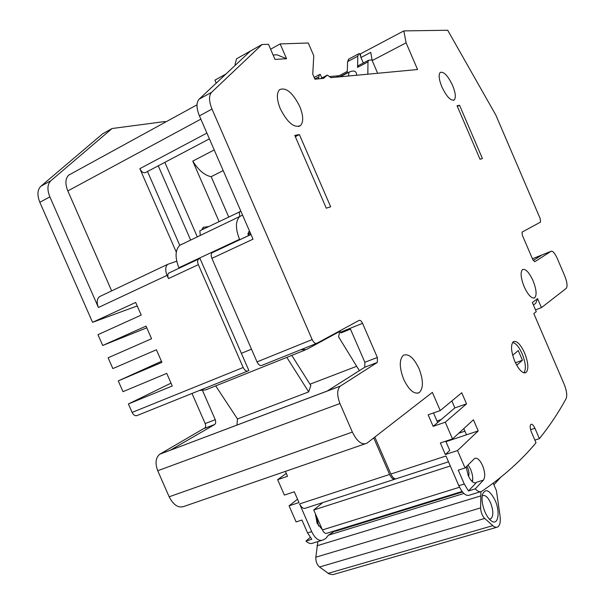 <?xml version="1.0" encoding="UTF-8"?>
<svg xmlns="http://www.w3.org/2000/svg" width="605" height="605" viewBox="0 0 605 605"><rect width="100%" height="100%" fill="white"/><g stroke="black" fill="none" stroke-linecap="round" stroke-linejoin="round"><path stroke-width="0.91" d="M472.006 481.398L472.732 479.379M462.114 491.457L326.957 533.232C325.316 533.829 323.811 532.725 322.435 529.919L313.738 509.992L450.302 465.986M313.738 509.992L322.76 502.596M458.719 433.248L464.92 431.168M466.886 466.145L467.582 467.567C469.004 471.113 469.336 474.04 468.58 476.347M493.914 484.817L500.388 477.595M335.072 530.729L335.314 531.281L462.538 492.001M472.157 480.975L472.603 480.831M335.109 530.819L328.394 535.191L463.884 493.468M297.547 499.223L289.084 505.825L296.102 521.911L301.948 520.05L307.567 532.914L311.681 531.629C315.182 538.7 319.001 541.483 323.146 539.962L325.808 538.405L328.394 535.191M311.681 531.629L299.588 503.92L389.59 474.449C391.45 478.268 393.363 479.803 395.322 479.054L395.557 478.895M394.558 479.304L305.548 508.177C303.392 508.986 301.403 507.565 299.588 503.92M322.215 529.42L317.065 523.242L315.5 514.023M317.859 541.588L315.818 557.22C315.689 561.41 316.922 564.669 319.523 567.006L329.037 573.903L332.788 574.667L496.402 527.394M480.914 491.714L480.597 507.905C480.869 512.306 482.238 515.823 484.688 518.447L493.884 526.577L496.115 527.394L497.726 527.015C499.987 525.367 500.751 521.578 500.01 515.649L496.418 490.602L493.211 483.183M533.239 260.468L541.944 254.955L551.072 251.294C552.781 250.848 554.785 253.102 557.092 258.055L564.669 275.736C567.195 282.164 567.702 286.384 566.189 288.411L541.452 307.627L537.588 298.636L532.362 302.53L536.272 311.651L533.807 313.564L564.102 384.099C566.673 390.573 567.346 395.405 566.121 398.604C558.665 412.376 549.756 425.723 539.403 438.648L534.933 428.272L530.593 429.686M534.865 440.107L539.403 438.648M534.933 428.272C533.497 425.217 532.173 423.908 530.948 424.339C529.791 425.617 529.95 428.204 531.417 432.091L536.007 442.762C521.586 460.186 503.526 476.362 481.837 491.298L481.716 491.373C479.901 492.372 477.761 491.532 475.303 488.848L483.41 480.113C485.392 477.027 485.112 472.172 482.563 465.548C479.856 459.83 477.209 457.463 474.63 458.446L465.064 467.975L457.531 450.551L445.356 454.544L449.742 450.453L445.734 441.189M485.044 512.11C487.123 516.768 489.437 519.854 491.978 521.351C498.376 525.284 500.29 511.694 495.14 500.426C489.679 489.921 485.444 487.978 482.442 494.603C481.467 499.571 482.336 505.409 485.044 512.11M451.859 400.941L454.869 407.906L437.665 422.532L433.505 412.92M445.945 441.673L466.493 434.814L463.808 428.597M480.347 491.789L469.548 495.102C466.047 496.44 462.477 493.302 458.832 485.694L445.976 455.988L390.868 474.033C392.728 477.852 394.642 479.387 396.6 478.638L448.494 461.804M472.414 481.761C473.155 478.245 472.558 474.101 470.614 469.344L468.096 464.935M541.452 307.627L535.516 309.873M362.546 323.327L340.562 332.183L340.895 332.947L350.461 329.105L364.845 362.274L377.346 357.479L362.546 323.327C361.419 321.036 360.277 320.053 359.105 320.4L316.831 343.3C315.205 343.806 313.647 342.566 312.165 339.587L212 109.066C208.861 101.232 208.725 95.643 211.584 92.315L262.056 44.513L268.469 44.301L274.995 59.396L286.558 58.738L280.153 43.923L308.27 43L313.768 55.736L312.755 74.158L314.925 79.179L323.569 78.363L327.381 75.088L330.897 77.674L417.571 69.522L406.099 42.819L403.837 30.9L447.7 30.25L495.843 115.101L540.136 218.473L540.567 222.088L522.039 232.131L522.38 235.33L532.755 259.515L534.775 261.715L551.072 251.294M364.671 443.994L184.729 506.166C178.861 508.601 173.665 505.47 169.158 496.788L352.36 432.091C357.109 441.658 361.956 445.371 366.895 443.223L432.371 392.373L440.236 410.568L461.744 392.743L466.538 403.853L445.272 422.207L452.502 438.927L473.428 419.81L478.222 430.904L457.531 450.551M352.36 432.091L339.95 403.535L157.724 470.743C154.971 463.188 155.644 457.675 159.75 454.211L205.292 427.682L205.7 426.003L205.345 423.961L192.004 393.454M377.346 357.479L377.361 362.418L340.267 386.156C336.955 389.499 336.849 395.292 339.95 403.535M452.601 85.449C455.557 92.822 456.094 97.647 454.211 99.946C450.733 101.058 446.626 96.717 441.877 86.908C438.92 79.52 438.375 74.687 440.243 72.419C443.783 71.337 447.904 75.678 452.601 85.449M533.028 280.652C536.431 289.364 536.983 295.089 534.669 297.826C531.644 298.84 528.142 295.149 524.172 286.74C520.769 277.982 520.217 272.258 522.508 269.565C525.579 268.567 529.088 272.258 533.028 280.652M418.985 368.536C423.417 380.144 423.53 388.153 419.325 392.569C414.259 394.664 409.048 390.248 403.701 379.335C399.285 367.666 399.149 359.665 403.301 355.332C408.466 353.229 413.691 357.631 418.985 368.536M299.687 106.306C303.385 115.54 303.657 121.968 300.488 125.59C294.204 128.29 287.504 122.739 280.38 108.938C276.689 99.689 276.402 93.268 279.51 89.684C285.938 87.007 292.669 92.542 299.687 106.306M524.595 352.912C528.392 362.766 528.861 369.322 526.002 372.582C522.644 373.777 518.909 370.033 514.794 361.344C511.006 351.437 510.522 344.88 513.365 341.681C516.776 340.494 520.519 344.237 524.595 352.912M480.045 159.296L457.062 105.754L459.558 105.3L482.412 158.54L480.045 159.296M330.655 206.797L326.292 208.188L294.786 135.422L299.399 134.582L330.655 206.797M273.097 55.002L277.037 54.813L286.558 58.738M315.417 515.422L316.929 518.183L318.548 525.972M310.176 537.444L305.948 541.082C308.55 543.464 310.97 544.107 313.216 543.01L321.512 540.469M137.214 305.956L92.557 322.336L39.847 202.304C37.011 195.135 37.359 189.773 40.89 186.234L102.691 133.766L112.054 128.525L50.835 180.759C47.341 184.291 47.024 189.667 49.867 196.875L98.418 307.506C96.55 302.636 96.868 299.044 99.371 296.707L101.02 295.928M146.796 327.827L102.714 345.47L97.972 334.678L141.207 315.069L135.671 302.44L92.557 322.336M161.459 361.321L118.262 380.893L161.921 362.372L156.4 349.766L112.855 368.581L108.121 357.797L151.568 338.732L146.039 326.11L102.714 345.47M171.018 383.139L128.396 403.966L172.266 385.99L166.753 373.398L122.996 391.662L118.262 380.893M247.657 371.099L137.078 415.529C135.172 416.157 133.516 415.121 132.109 412.421L128.396 403.966M169.158 496.788L157.724 470.743M289.084 505.825L299.006 502.573L294.302 491.789L284.395 495.094L277.657 479.659L286.278 473.412M466.493 434.814L478.222 430.904M170.489 450.158L327.252 391.011L364.785 367.227L377.323 362.44M291.791 355.385L310.857 385.589L308.679 391.911L237.47 418.97L236.963 425.096M452.502 438.927L440.349 442.989L445.356 454.544M374.828 437.075L390.868 474.033M440.236 410.568L428.151 414.788L433.157 426.359L445.272 422.207M465.064 467.975L458.265 470.145L464.254 484.008L468.489 490.95L476.695 482.2L483.41 480.113M437.665 422.532L433.157 426.359M454.869 407.906L466.538 403.853M466.107 466.931L468.232 475.568C470.947 481.262 473.594 483.614 476.173 482.631L476.695 482.2M468.489 490.95L475.303 488.848M285.394 471.386L287.534 476.279L277.657 479.659M373.739 437.922L389.59 474.449M307.567 532.914L311.802 539.274L305.948 541.082M359.362 370.661L338.528 336.766L339.707 331.963L340.343 331.714M339.707 331.963L340.305 331.638M340.562 332.183L339.829 330.844M364.845 362.274L364.785 367.227M199.529 390.437L205.685 389.9L305.17 350.015M300.768 349.75L306.448 349.509L340.086 331.253M147.514 171.487L179.745 245.335M176.728 261.186L167.63 264.377C165.301 266.669 165.112 270.329 167.063 275.366L98.418 307.506M176.289 252.156L139.838 168.674L206.895 133.077M209.406 138.855L145.654 172.47C143.657 173.401 141.714 172.138 139.838 168.674M198.327 264.672L243.18 367.492C244.639 370.366 246.235 371.523 247.974 370.963L248.859 370.502L200.005 258.494L198.538 259.091C197.396 260.241 197.321 262.101 198.327 264.672L168.47 278.587C167.487 276.054 167.585 274.209 168.765 273.052L169.589 272.666M168.47 278.587L167.063 275.366M182.143 244.065L179.814 245.282C175.178 249.903 174.868 257.39 178.876 267.758L179.08 268.219M242.582 215.146L239.716 216.499C235.428 221.022 235.368 228.622 239.527 239.3L239.739 239.777M249.646 231.397L248.572 231.828L248.284 235.761M250.946 234.392L248.232 235.61M250.841 234.143L248.194 235.466M247.937 234.196L250.364 233.054M247.914 233.507L250.243 232.766M203.734 227.23L203.159 227.314L202.062 229.726M200.278 235.451L199.862 230.785L240.903 211.289M239.769 216.454L239.27 211.75M214.223 149.934L192.745 161.111L219.048 221.521M197.321 236.873L164.832 162.359M158.26 165.823L190.651 240.072M372.067 59.857L368.536 60.281L367.991 61.907L367.832 74.196M367.991 61.907L357.57 67.367L357.805 56.212L358.606 53.868L359.461 53.535L360.792 56.62M321.86 78L320.272 74.317L319.364 74.672L318.359 78.854M403.837 30.9L360.338 53.943L360.943 57.551L370.767 52.37L372.188 60.576L406.099 42.819M363.302 63.026L360.943 57.551M377.656 73.273L372.188 60.576M339.163 75.693L329.423 76.585M356.587 75.254C356.61 71.019 354.091 69.983 349.04 72.154L340.169 76.805M357.805 56.212L347.572 61.627L347.247 72.774L339.443 76.873M347.572 61.627L348.926 58.995M357.57 67.367L358.493 65.544M541.944 254.955L532.438 258.766M228.667 216.877L211.175 176.683L223.2 170.58M211.175 176.683C204.687 175.442 198.538 170.255 192.745 161.111M111.653 290.892L67.828 190.923C65.015 183.799 65.302 178.543 68.698 175.14L70.83 173.968M165.362 122.172L165.082 121.514L112.054 128.525M216.235 83.127L214.934 80.14L225.93 74.029M262.056 44.513L236.563 58.783L235.05 64.304L235.413 65.136M250.508 50.979L199.121 99.175C196.201 102.525 196.3 108.091 199.416 115.888L253.026 239.172L211.894 258.35L257.027 361.888L312.165 339.587M316.528 343.421L261.799 365.412C260.082 365.957 258.486 364.785 257.027 361.888M250.977 234.46L212.06 252.754C210.941 253.896 210.88 255.764 211.894 258.35M159.947 454.09L170.466 450.12L214.783 424.46L204.664 428.317M202.622 390.754L215.433 420.089L215.735 422.887L214.783 424.46M215.698 385.884L237.47 418.97M287.746 357.003L286.732 357.411M286.883 357.464L308.679 391.911M320.658 78.635L327.381 75.088M270.601 49.224L280.153 43.923M537.588 298.636L535.78 303.249L533.428 305.018M457.327 106.374L459.558 105.3M295.316 136.647L299.399 134.582M489.248 519.045L490.852 518.788C493.574 515.959 493.483 510.635 490.587 502.823C487.887 497.106 485.233 494.731 482.624 495.707M523.862 372.831C526.305 369.3 525.745 362.962 522.183 353.834C519.014 346.877 515.823 343.088 512.601 342.468M516.715 365.246L522.433 360.247L518.266 350.56L512.677 355.264M514.333 360.225L515.286 362.448M522.433 360.247L515.43 362.75M322.435 529.919L459.543 487.229M436.992 420.982L441.189 419.537M480.521 495.979L316.937 545.793M315.818 557.22L480.597 507.905M340.426 386.043L327.252 391.011M458.832 485.694L464.254 484.008M251.483 349.168L241.372 353.335M132.109 412.421L243.18 367.492M39.847 202.304L49.867 196.875M178.876 267.758L239.527 239.3M202.168 228.856L204.543 228.524M314.827 78.96L318.449 77.039M348.427 76.026L349.04 72.154M200.837 119.155L67.828 190.923M40.89 186.234L50.835 180.759M211.584 92.315L199.121 99.175M212 109.066L199.416 115.888M215.274 419.689L205.186 423.56M492.704 525.669L328.175 573.343M319.523 567.006L484.688 518.447M340.267 386.156L159.75 454.211M309.979 384.205L356.678 366.297M475.167 482.949L476.173 482.631M377.361 362.418L364.823 367.197M167.63 264.377L99.371 296.707M198.538 259.091L168.765 273.052M179.814 245.282L239.716 216.499M208.649 226.542L203.159 227.314M314.169 77.425L319.364 74.672M347.293 71.428L336.365 77.16M358.606 53.868L348.404 59.275M368.536 60.281L358.13 65.741M196.996 104.839L68.698 175.14M212.06 252.754L250.992 234.498M214.835 424.43L204.717 428.287M454.211 99.946L453.47 100.309M300.488 125.59L298.658 126.521M534.669 297.826L533.867 298.136M419.325 392.569L417.374 393.273M526.002 372.582L524.974 372.945M490.526 520.323L491.978 521.351M489.816 519.09L490.852 518.788"/></g></svg>
